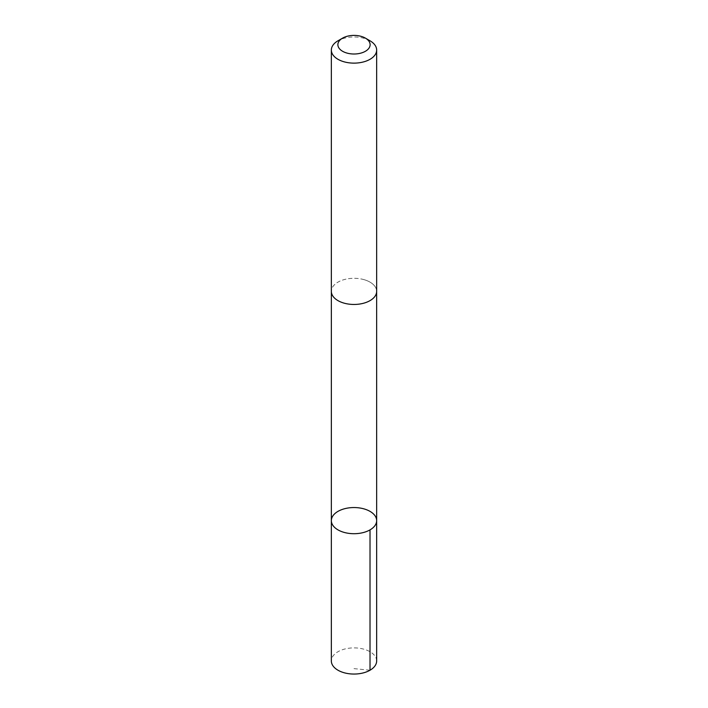 <?xml version="1.0" encoding="UTF-8"?>
<svg xmlns="http://www.w3.org/2000/svg" width="708" height="708" viewBox="0 0 708 708"><rect width="100%" height="100%" fill="white"/><g stroke="black" fill="none" stroke-linecap="round" stroke-linejoin="round"><path stroke-width="0.53" stroke-dasharray="3.54 2.66" d="M376.656 660.971A22.656 13.08 0 0 0 364.372 649.342A22.656 13.08 0 0 0 331.344 660.971M364.363 279.749A22.647 13.08 0 0 0 331.353 291.377A22.647 13.08 0 0 0 343.637 302.997A22.647 13.08 0 0 0 376.647 291.377A22.647 13.08 0 0 0 364.363 279.749M331.344 520.628A22.656 13.08 180 0 1 364.372 508.999A22.656 13.08 180 0 1 376.656 520.628M376.647 291.74L376.647 291.377A22.656 13.08 0 0 0 354 278.297A22.656 13.08 0 0 0 331.344 291.377L331.353 291.74M370.019 40.799A22.656 13.08 0 0 0 337.981 40.799M354 668.635L370.019 670.219"/><path stroke-width="1.06" d="M364.372 508.999A22.656 13.08 180 0 1 376.656 520.628A22.656 13.08 180 0 1 354 533.708A22.656 13.08 180 0 1 331.344 520.628A22.656 13.08 180 0 1 364.372 508.999M331.344 660.971A22.656 13.08 0 0 0 343.628 672.6A22.656 13.08 0 0 0 376.656 660.971L376.656 520.628A22.656 13.08 180 0 1 354 533.708A22.656 13.08 180 0 1 331.344 520.628L331.344 660.971M342.601 38.126L337.981 40.799A22.656 13.08 0 0 0 331.344 50.047L331.344 291.377A22.656 13.08 0 0 0 343.628 303.006A22.656 13.08 0 0 0 376.656 291.377L376.656 50.047A22.656 13.08 0 0 0 370.019 40.799L365.399 38.126A16.116 9.301 0 0 0 342.601 38.126A16.116 9.301 0 0 0 346.619 52.976A16.116 9.301 0 0 0 367.018 50.188A16.116 9.301 0 0 0 365.399 38.126M331.344 50.047A22.656 13.08 0 0 0 343.628 61.676A22.656 13.08 0 0 0 376.656 50.047M370.019 670.219L370.019 529.876M331.353 291.74L331.344 520.628M376.647 291.74L376.656 520.628"/></g></svg>
